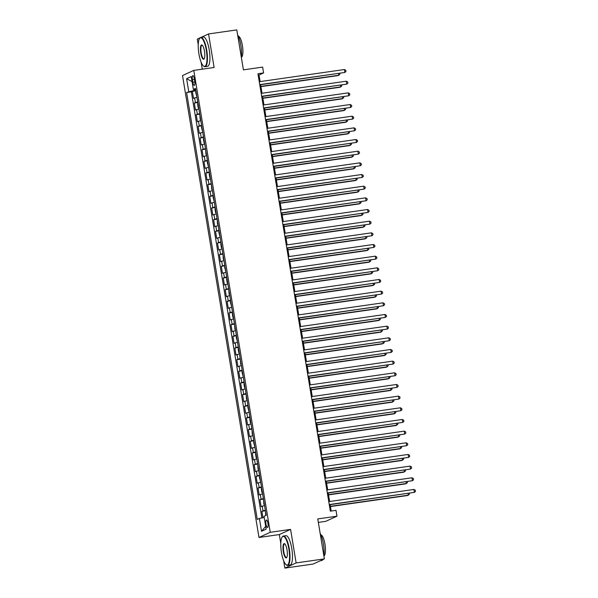 <?xml version="1.0" encoding="UTF-8"?>
<svg xmlns="http://www.w3.org/2000/svg" width="598" height="598" viewBox="0 0 598 598"><rect width="100%" height="100%" fill="white"/><g stroke="black" fill="none" stroke-linecap="round" stroke-linejoin="round"><path stroke-width="0.9" d="M267.934 523.317A3.797 1.032 -98.1 0 0 266.424 520.013A3.797 1.032 -98.1 0 0 265.99 524.214A3.797 1.032 -98.1 0 0 267.5 527.526A3.797 1.032 -98.1 0 0 267.934 523.317M318.338 522.413L325.708 521.359L336.966 516.186L336.001 510.348L330.35 511.163L257.94 73.741L263.591 72.934L262.627 67.103L243.416 69.854L236.801 29.9L208.56 33.944L201.197 37.323M283.661 560.782L284.872 568.1L313.12 564.056L324.378 558.883L296.13 562.927L290.576 529.394L270.244 532.302L258.986 537.475L279.318 534.567L280.791 543.425M270.244 532.302L193.774 70.392L182.517 75.565L258.986 537.475M200.024 37.868L197.303 39.117L198.237 44.768M201.107 62.132L202.274 69.174M284.872 568.1L296.13 562.927M196.944 97.242L193.52 98.364L192.362 91.367L195.882 90.859M197.714 101.907L194.298 103.028L197.818 102.527M194.298 103.028L195.456 110.032L198.872 108.911M200.801 120.572L197.385 121.693L196.226 114.696L199.747 114.188M202.737 132.24L199.313 133.361L198.155 126.357L201.676 125.857M204.666 143.901L201.249 145.022L200.091 138.026L203.612 137.518M206.594 155.57L203.178 156.691L202.019 149.687L205.54 149.186M208.53 167.231L205.107 168.352L203.948 161.355L207.469 160.847M210.459 178.892L207.043 180.013L205.884 173.016L209.405 172.516M212.387 190.56L208.971 191.681L207.812 184.685L211.333 184.177M214.323 202.221L210.9 203.342L209.741 196.346L213.262 195.845M216.252 213.89L212.836 215.011L211.677 208.014L215.198 207.506M218.18 225.551L214.764 226.672L213.606 219.675L217.126 219.174M220.116 237.219L216.693 238.34L215.534 231.336L219.055 230.835M222.045 248.88L218.629 250.001L217.47 243.005L220.991 242.504M223.973 260.549L220.557 261.67L219.399 254.666L222.919 254.165M225.909 272.21L222.486 273.331L221.327 266.334L224.848 265.826M227.838 283.878L224.422 284.999L223.263 277.995L226.784 277.494M229.767 295.539L226.35 296.66L225.192 289.664L228.713 289.155M231.703 307.208L228.279 308.329L227.12 301.325L230.641 300.824M233.631 318.869L230.215 319.99L229.056 312.993L232.577 312.485M235.56 330.53L232.144 331.651L230.985 324.654L234.506 324.153M237.496 342.198L234.072 343.319L232.914 336.323L236.434 335.814M239.424 353.859L236.008 354.98L234.85 347.984L238.37 347.483M241.353 365.528L237.937 366.649L236.778 359.652L240.299 359.144M243.289 377.189L239.865 378.31L238.707 371.313L242.227 370.812M245.217 388.857L241.801 389.978L240.643 382.982L244.163 382.473M247.146 400.518L243.73 401.639L242.571 394.643L246.092 394.142M249.082 412.186L245.658 413.308L244.5 406.304L248.021 405.803M251.011 423.847L247.594 424.969L246.436 417.972L249.957 417.464M252.939 435.516L249.523 436.637L248.364 429.633L251.885 429.132M254.875 447.177L251.452 448.298L250.293 441.302L253.814 440.793M256.804 458.845L253.388 459.967L252.229 452.963L255.75 452.462M258.732 470.506L255.316 471.628L254.157 464.631L257.678 464.123M260.668 482.167L257.245 483.296L256.086 476.292L259.607 475.791M262.597 493.836L259.181 494.957L258.022 487.961L261.543 487.452M264.525 505.497L261.109 506.618L259.951 499.622L263.471 499.121M192.429 79.669L192.855 82.232A3.678 1.002 -98.1 0 0 194.32 85.439A3.678 1.002 -98.1 0 0 194.739 81.365L194.313 78.801A3.678 1.002 -98.1 0 0 192.848 75.595A3.678 1.002 -98.1 0 0 192.429 79.669L194.41 79.385M194.305 89.386L194.462 90.328L186.598 92.511L257.275 519.43L259.405 518.451L261.528 531.286L266.155 529.163L264.032 516.328L266.162 515.349L195.486 88.429L193.356 89.408L195.636 89.349M188.729 91.539L186.606 78.704L191.225 76.581L193.356 89.408M192.362 91.367L191.345 91.838L261.887 517.935M265.303 510.169L261.879 511.29L262.948 517.711M259.951 499.622L263.367 498.5M258.022 487.961L261.438 486.839M256.086 476.292L259.51 475.171M254.157 464.631L257.574 463.51M252.229 452.963L255.645 451.841M250.293 441.302L253.716 440.18M248.364 429.633L251.78 428.512M246.436 417.972L249.852 416.851M244.5 406.304L247.923 405.182M242.571 394.643L245.987 393.521M240.643 382.982L244.059 381.86M238.707 371.313L242.13 370.192M236.778 359.652L240.194 358.531M234.85 347.984L238.266 346.862M232.914 336.323L236.337 335.201M230.985 324.654L234.401 323.533M229.056 312.993L232.473 311.872M227.12 301.325L230.544 300.203M225.192 289.664L228.608 288.542M223.263 277.995L226.679 276.874M221.327 266.334L224.751 265.213M219.399 254.666L222.815 253.545M217.47 243.005L220.886 241.884M215.534 231.336L218.958 230.215M213.606 219.675L217.022 218.554M211.677 208.014L215.093 206.893M209.741 196.346L213.165 195.225M207.812 184.685L211.229 183.564M205.884 173.016L209.3 171.895M203.948 161.355L207.371 160.234M202.019 149.687L205.435 148.566M200.091 138.026L203.507 136.905M198.155 126.357L201.578 125.236M196.226 114.696L199.642 113.575M195.763 90.141L194.462 90.328M336.966 516.186L317.762 518.929L324.378 558.883M193.774 70.392L214.106 67.477L208.56 33.944M260.115 81.59L259.024 75.034L263.591 72.934M331.202 511.036L330.148 504.667M329.633 501.513L328.22 492.999M327.697 489.852L326.291 481.338M325.768 478.183L324.355 469.669M323.839 466.522L322.427 458.008M321.903 454.854L320.498 446.34M319.975 443.193L318.562 434.679M318.046 431.524L316.634 423.01M316.11 419.863L314.705 411.349M314.182 408.195L312.769 399.681M312.253 396.534L310.84 388.02M310.317 384.865L308.912 376.359M308.389 373.204L306.976 364.69M306.46 361.543L305.047 353.029M304.524 349.875L303.119 341.361M302.595 338.214L301.183 329.7M300.667 326.545L299.254 318.031M298.731 314.884L297.326 306.37M296.802 303.216L295.39 294.702M294.874 291.555L293.461 283.041M292.938 279.886L291.532 271.372M291.009 268.225L289.596 259.711M289.081 256.557L287.668 248.043M287.145 244.896L285.739 236.382M285.216 233.227L283.803 224.721M283.288 221.566L281.875 213.052M281.352 209.905L279.946 201.391M279.423 198.237L278.01 189.723M277.494 186.576L276.082 178.062M275.558 174.908L274.153 166.394M273.63 163.247L272.217 154.733M271.701 151.578L270.289 143.064M269.765 139.917L268.36 131.403M267.837 128.249L266.424 119.735M265.908 116.588L264.495 108.074M263.972 104.919L262.567 96.405M262.044 93.258L260.631 84.744M258.172 75.154L259.024 75.034M191.345 91.838L186.598 92.511M261.879 511.29L265.4 510.782M259.405 518.451L264.211 517.442M192.063 81.605L186.606 78.704M261.528 531.286L265.691 526.36M290.576 529.394L279.318 534.567M259.779 84.864L344.874 72.448L259.741 84.632M344.388 69.532L345.771 70.302L345.965 71.468L344.874 72.448L344.388 69.532L259.263 81.717M195.98 91.427L195.688 92.436L196.824 96.555M260.945 86.628L338.027 75.595L338.789 75.243L338.513 73.599M260.907 86.389L338.789 75.243L339.881 74.264L339.739 73.419M206.325 50.389A14.464 3.932 -98.1 0 0 199.553 38.511A14.464 3.932 -98.1 0 0 198.902 53.805A14.464 3.932 -98.1 0 0 203.484 65.997A14.464 3.932 -98.1 0 0 206.325 50.389M199.553 38.511L199.814 38.13A14.823 4.022 81.9 0 1 200.853 37.375A14.823 4.022 81.9 0 1 206.759 50.299A14.823 4.022 81.9 0 1 205.054 66.722A14.823 4.022 81.9 0 1 203.843 66.288L203.484 65.997M204.471 51.241A7.236 1.966 81.9 0 1 204.15 58.888A7.236 1.966 81.9 0 1 200.756 52.953A7.236 1.966 81.9 0 1 202.184 45.149A7.236 1.966 81.9 0 1 204.471 51.241M202.363 45.321A6.877 1.869 -98.1 0 0 201.982 45.239A6.877 1.869 -98.1 0 0 201.19 52.863A6.877 1.869 -98.1 0 0 203.925 58.858A6.877 1.869 -98.1 0 0 204.277 58.671M237.608 34.759A14.823 4.022 81.9 0 1 240.874 45.418A14.823 4.022 81.9 0 1 241.345 57.356M238.333 36.224A10.674 2.9 81.9 0 1 242.414 45.538A10.674 2.9 81.9 0 1 241.353 57.318M200.853 37.375L203.342 37.016A14.823 4.022 81.9 0 1 209.24 49.948A14.823 4.022 81.9 0 1 207.543 66.371L205.054 66.722M288.879 549.046A14.464 3.932 -98.1 0 0 282.106 537.168A14.464 3.932 -98.1 0 0 281.456 552.462A14.464 3.932 -98.1 0 0 286.038 564.654A14.464 3.932 -98.1 0 0 288.879 549.046M282.106 537.168L282.368 536.787A14.823 4.022 81.9 0 1 283.407 536.032A14.823 4.022 81.9 0 1 289.312 548.957A14.823 4.022 81.9 0 1 287.608 565.379A14.823 4.022 81.9 0 1 286.397 564.946L286.038 564.654M287.025 549.898A7.236 1.966 81.9 0 1 286.696 557.545A7.236 1.966 81.9 0 1 283.31 551.61A7.236 1.966 81.9 0 1 284.73 543.806A7.236 1.966 81.9 0 1 287.025 549.898M284.917 543.978A6.877 1.869 -98.1 0 0 284.528 543.896A6.877 1.869 -98.1 0 0 283.744 551.513A6.877 1.869 -98.1 0 0 286.479 557.515A6.877 1.869 -98.1 0 0 286.831 557.329M320.162 533.416A14.823 4.022 81.9 0 1 323.428 544.075A14.823 4.022 81.9 0 1 323.899 556.013M320.887 534.881A10.674 2.9 81.9 0 1 324.961 544.187A10.674 2.9 81.9 0 1 323.907 555.968M283.407 536.032L285.889 535.673A14.823 4.022 81.9 0 1 291.794 548.605A14.823 4.022 81.9 0 1 290.09 565.02L287.608 565.379M322.868 559.579A14.823 4.022 81.9 0 1 321.724 560.498L320.483 560.677M261.715 96.532L346.803 84.109L261.67 96.293M346.317 81.193L347.707 81.963L347.894 83.129L346.803 84.109L346.317 81.193L261.191 93.378M263.643 108.193L348.731 95.777L263.606 107.961M348.253 92.862L349.636 93.632L349.83 94.798L348.731 95.777L348.253 92.862L263.12 105.046M265.572 119.862L350.667 107.438L265.534 119.622M350.181 104.523L351.564 105.293L351.759 106.459L350.667 107.438L350.181 104.523L265.056 116.707M267.508 131.523L352.596 119.107L267.463 131.291M352.11 116.184L353.5 116.954L353.687 118.12L352.596 119.107L352.11 116.184L266.985 128.376M197.908 103.088L197.617 104.097L198.2 107.603L198.76 108.216M262.873 98.289L339.956 87.256L340.718 86.904L340.441 85.26M262.836 98.057L340.718 86.904L341.809 85.925L341.675 85.088M199.844 114.756L200.128 119.264L200.689 119.884M264.809 109.957L341.884 98.924L342.647 98.573L342.377 96.928M264.764 109.718L342.647 98.573L343.745 97.594L343.603 96.749M201.773 126.417L201.481 127.426L202.617 131.545M266.738 121.618L343.82 110.585L344.583 110.234L344.306 108.589M266.701 121.387L344.583 110.234L345.674 109.255L345.532 108.417M203.701 138.086L203.41 139.095L203.993 142.593L204.553 143.214M268.666 133.279L345.749 122.246L346.511 121.902L346.235 120.258M268.629 133.048L346.511 121.902L347.602 120.923L347.468 120.078M269.436 143.191L354.524 130.768L269.399 142.952M354.046 127.852L355.429 128.622L355.623 129.788L354.524 130.768L354.046 127.852L268.913 140.037M205.637 149.747L205.921 154.254L206.482 154.875M270.602 144.948L347.677 133.915L348.44 133.563L348.171 131.919M270.558 144.709L348.44 133.563L349.538 132.584L349.396 131.739M271.365 154.852L356.46 142.436L271.328 154.62M355.974 139.513L357.357 140.283L357.552 141.449L356.46 142.436L355.974 139.513L270.849 151.705M207.566 161.415L207.274 162.424L208.41 166.543M272.531 156.609L349.613 145.576L350.376 145.232L350.099 143.58M272.494 156.377L350.376 145.232L351.467 144.253L351.325 143.408M273.301 166.521L358.389 154.097L273.256 166.281M357.903 151.182L359.293 151.952L359.48 153.118L358.389 154.097L357.903 151.182L272.778 163.366M209.494 173.076L209.203 174.085L209.786 177.584L210.346 178.204M274.46 168.277L351.542 157.244L352.304 156.893L352.028 155.248M274.422 168.038L352.304 156.893L353.396 155.914L353.261 155.069M275.23 178.182L360.317 165.758L275.192 177.95M359.839 162.843L361.222 163.613L361.416 164.779L360.317 165.758L359.839 162.843L274.706 175.027M211.43 184.745L211.714 189.252L212.275 189.872M276.396 179.938L353.47 168.905L354.233 168.561L353.964 166.909M276.351 179.706L354.233 168.561L355.332 167.575L355.19 166.737M277.158 189.843L362.253 177.427L277.121 189.611M361.768 174.511L363.15 175.281L363.345 176.447L362.253 177.427L361.768 174.511L276.642 186.696M213.359 196.406L213.067 197.415L214.204 201.533M278.324 191.607L355.406 180.574L356.169 180.222L355.892 178.578M278.287 191.367L356.169 180.222L357.26 179.243L357.118 178.398M279.094 201.511L364.182 189.088L279.049 201.272M363.696 186.172L365.086 186.942L365.273 188.108L364.182 189.088L363.696 186.172L278.571 198.357M215.287 208.074L214.996 209.083L215.579 212.582L216.14 213.202M280.253 203.268L357.335 192.235L358.097 191.891L357.821 190.239M280.215 203.036L358.097 191.891L359.189 190.904L359.054 190.067M281.023 213.172L366.111 200.756L280.985 212.94M365.632 197.841L367.015 198.611L367.209 199.777L366.111 200.756L365.632 197.841L280.499 210.025M217.224 219.735L217.508 224.243L218.068 224.863M282.189 214.936L359.263 203.903L360.026 203.552L359.757 201.907M282.144 214.697L360.026 203.552L361.125 202.573L360.983 201.728M282.951 224.841L368.047 212.417L282.914 224.601M367.561 209.502L368.944 210.272L369.138 211.438L368.047 212.417L367.561 209.502L282.435 221.686M219.152 231.404L218.861 232.413L219.997 236.531M284.117 226.597L361.199 215.564L361.962 215.213L361.685 213.568M284.08 226.365L361.962 215.213L363.053 214.234L362.911 213.396M221.081 243.065L220.789 244.074L221.372 247.572L221.933 248.192M286.046 238.266L363.128 227.233L363.89 226.881L363.614 225.237M286.008 238.026L363.89 226.881L364.982 225.902L364.847 225.057M223.017 254.726L223.301 259.24L223.861 259.853M287.982 249.927L365.057 238.894L365.819 238.542L365.55 236.898M287.937 249.695L365.819 238.542L366.918 237.563L366.776 236.726M284.887 236.502L369.975 224.086L284.842 236.27M369.489 221.17L370.88 221.94L371.066 223.106L369.975 224.086L369.489 221.17L284.364 233.355M286.816 248.17L371.904 235.747L286.778 247.931M371.425 232.831L372.808 233.601L373.003 234.767L371.904 235.747L371.425 232.831L286.293 245.016M288.744 259.831L373.84 247.415L288.707 259.599M373.354 244.5L374.737 245.27L374.931 246.436L373.84 247.415L373.354 244.5L288.229 256.684M224.945 266.394L224.654 267.403L225.79 271.522M289.91 261.595L366.993 250.562L367.755 250.211L367.478 248.566M289.873 261.356L367.755 250.211L368.846 249.231L368.704 248.387M290.68 271.499L375.768 259.076L290.635 271.26M375.282 256.161L376.673 256.931L376.86 258.097L375.768 259.076L375.282 256.161L290.157 268.345M226.874 278.055L226.582 279.064L227.165 282.57L227.726 283.183M291.839 273.256L368.921 262.223L369.684 261.872L369.407 260.227M291.802 273.024L369.684 261.872L370.775 260.892L370.64 260.055M292.609 283.16L377.697 270.745L292.572 282.929M377.218 267.829L378.601 268.592L378.796 269.765L377.697 270.745L377.218 267.829L292.086 280.014M228.81 289.724L229.094 294.231L229.654 294.851M293.775 284.925L370.85 273.891L371.612 273.54L371.343 271.896M293.73 284.685L371.612 273.54L372.711 272.561L372.569 271.716M294.537 294.829L379.633 282.406L294.5 294.59M379.147 279.49L380.53 280.26L380.724 281.426L379.633 282.406L379.147 279.49L294.022 291.675M230.738 301.385L230.447 302.394L231.583 306.512M295.704 296.586L372.786 285.552L373.548 285.201L373.272 283.557M295.666 296.354L373.548 285.201L374.64 284.222L374.498 283.377M296.473 306.49L381.561 294.074L296.429 306.258M381.076 291.151L382.466 291.921L382.653 293.087L381.561 294.074L381.076 291.151L295.95 303.343M232.667 313.053L232.375 314.062L232.958 317.56L233.519 318.181M297.632 308.247L374.714 297.213L375.477 296.87L375.2 295.218M297.595 308.015L375.477 296.87L376.568 295.89L376.434 295.046M298.402 318.158L383.49 305.735L298.365 317.919M383.012 302.82L384.394 303.59L384.589 304.756L383.49 305.735L383.012 302.82L297.879 315.004M234.603 324.714L234.887 329.221L235.448 329.842M299.568 319.915L376.643 308.882L377.405 308.531L377.136 306.886M299.523 319.676L377.405 308.531L378.504 307.551L378.362 306.707M300.331 329.819L385.426 317.396L300.293 329.588M384.94 314.481L386.323 315.251L386.517 316.417L385.426 317.396L384.94 314.481L299.815 326.665M236.531 336.382L236.24 337.392L237.376 341.51M301.497 331.576L378.579 320.543L379.341 320.199L379.065 318.547M301.459 331.344L379.341 320.199L380.433 319.212L380.291 318.375M302.267 341.48L387.355 329.064L302.222 341.249M386.869 326.149L388.259 326.919L388.446 328.085L387.355 329.064L386.869 326.149L301.743 338.333M238.46 348.043L238.168 349.053L238.751 352.551L239.312 353.171M303.425 343.245L380.507 332.211L381.27 331.86L380.993 330.216M303.388 343.005L381.27 331.86L382.361 330.881L382.227 330.036M304.195 353.149L389.283 340.725L304.158 352.917M388.805 337.81L390.188 338.58L390.382 339.746L389.283 340.725L388.805 337.81L303.672 349.994M306.124 364.81L391.219 352.394L306.086 364.578M390.733 349.479L392.116 350.249L392.31 351.415L391.219 352.394L390.733 349.479L305.608 361.663M308.06 376.478L393.148 364.055L308.015 376.239M392.662 361.14L394.052 361.91L394.239 363.076L393.148 364.055L392.662 361.14L307.536 373.324M240.396 359.712L240.68 364.219L241.241 364.84M305.361 354.906L382.436 343.872L383.198 343.529L382.929 341.877M305.316 354.674L383.198 343.529L384.297 342.542L384.155 341.705M242.325 371.373L242.033 372.382L243.169 376.501M307.29 366.574L384.372 355.541L385.134 355.19L384.858 353.545M307.252 366.335L385.134 355.19L386.226 354.21L386.084 353.366M244.253 383.041L243.962 384.051L244.545 387.549L245.105 388.169M309.218 378.235L386.301 367.202L387.063 366.851L386.786 365.206M309.181 378.003L387.063 366.851L388.154 365.871L388.02 365.034M309.988 388.139L395.076 375.723L309.951 387.908M394.598 372.808L395.981 373.578L396.175 374.744L395.076 375.723L394.598 372.808L309.465 384.992M246.189 394.702L246.473 399.21L247.034 399.83M311.154 389.903L388.229 378.87L388.992 378.519L388.722 376.875M311.11 389.664L388.992 378.519L390.09 377.54L389.948 376.695M311.917 399.808L397.012 387.384L311.879 399.569M396.526 384.469L397.909 385.239L398.104 386.405L397.012 387.384L396.526 384.469L311.401 396.653M248.118 406.371L247.826 407.38L248.962 411.499M313.083 401.564L390.165 390.531L390.928 390.18L390.651 388.536M313.046 401.333L390.928 390.18L392.019 389.201L391.877 388.364M313.853 411.469L398.941 399.053L313.808 411.237M398.455 396.138L399.845 396.908L400.032 398.074L398.941 399.053L398.455 396.138L313.33 408.322M250.046 418.032L249.755 419.041L250.338 422.539L250.898 423.16M315.011 413.233L392.094 402.2L392.856 401.849L392.58 400.204M314.974 412.994L392.856 401.849L393.947 400.869L393.813 400.025M315.781 423.137L400.869 410.714L315.744 422.898M400.391 407.799L401.774 408.569L401.968 409.735L400.869 410.714L400.391 407.799L315.258 419.983M251.982 429.693L252.266 434.208L252.827 434.821M316.947 424.894L394.022 413.861L394.785 413.51L394.516 411.865M316.903 424.662L394.785 413.51L395.883 412.53L395.741 411.693M317.71 434.798L402.805 422.382L317.673 434.567M402.319 419.467L403.702 420.23L403.897 421.403L402.805 422.382L402.319 419.467L317.194 431.651M319.646 446.467L404.734 434.043L319.601 446.228M404.248 431.128L405.638 431.898L405.825 433.064L404.734 434.043L404.248 431.128L319.123 443.312M321.575 458.128L406.662 445.712L321.537 457.896M406.184 442.789L407.567 443.559L407.761 444.725L406.662 445.712L406.184 442.789L321.051 454.981M253.911 441.361L253.619 442.37L254.755 446.489M318.876 436.562L395.958 425.529L396.721 425.178L396.444 423.534M318.839 436.323L396.721 425.178L397.812 424.199L397.67 423.354M255.839 453.022L255.548 454.031L256.131 457.537L256.692 458.15M320.805 448.223L397.887 437.19L398.649 436.839L398.373 435.195M320.767 447.992L398.649 436.839L399.741 435.86L399.606 435.023M257.775 464.691L258.059 469.198L258.62 469.819M322.741 459.884L399.815 448.851L400.578 448.507L400.309 446.863M322.696 459.653L400.578 448.507L401.677 447.528L401.535 446.684M323.503 469.796L408.598 457.373L323.466 469.557M408.113 454.458L409.495 455.228L409.69 456.394L408.598 457.373L408.113 454.458L322.987 466.642M259.704 476.352L259.412 477.361L260.549 481.48M324.669 471.553L401.751 460.52L402.514 460.168L402.237 458.524M324.632 471.314L402.514 460.168L403.605 459.189L403.463 458.345M325.439 481.457L410.527 469.041L325.394 481.226M410.041 466.119L411.431 466.889L411.618 468.055L410.527 469.041L410.041 466.119L324.916 478.303M261.632 488.02L261.341 489.029L261.924 492.528L262.485 493.148M326.598 483.214L403.68 472.181L404.442 471.837L404.166 470.185M326.56 482.982L404.442 471.837L405.534 470.858L405.399 470.013M327.368 493.126L412.456 480.702L327.33 492.887M411.977 477.787L413.36 478.557L413.554 479.723L412.456 480.702L411.977 477.787L326.844 489.971M263.569 499.681L263.853 504.189L264.413 504.809M328.534 494.882L405.608 483.849L406.371 483.498L406.102 481.853M328.489 494.643L406.371 483.498L407.47 482.519L407.328 481.674M329.296 504.787L414.392 492.363L329.259 504.555M413.906 489.448L415.289 490.218L415.483 491.384L414.392 492.363L413.906 489.448L328.78 501.632M265.497 511.35L265.736 515.543M330.462 506.543L407.544 495.51L408.307 495.166L408.03 493.514M330.425 506.312L408.307 495.166L409.398 494.18L409.256 493.343M195.404 102.52L194.634 97.855M262.993 510.774L262.216 506.11M261.057 499.113L260.287 494.449M259.128 487.445L258.358 482.78M257.2 475.784L256.422 471.119M255.264 464.115L254.494 459.451M253.335 452.454L252.565 447.79M251.407 440.793L250.629 436.121M249.471 429.125L248.701 424.46M247.542 417.464L246.772 412.792M245.614 405.795L244.836 401.131M243.678 394.134L242.908 389.47M241.749 382.466L240.979 377.801M239.82 370.805L239.043 366.14M237.884 359.136L237.114 354.472M235.956 347.475L235.186 342.811M234.027 335.807L233.25 331.143M232.091 324.146L231.321 319.481M230.163 312.477L229.393 307.813M228.234 300.816L227.457 296.152M226.298 289.155L225.528 284.484M224.37 277.487L223.6 272.823M222.441 265.826L221.664 261.154M220.505 254.157L219.735 249.493M218.576 242.496L217.807 237.825M216.648 230.828L215.871 226.164M214.712 219.167L213.942 214.503M212.783 207.499L212.013 202.834M210.855 195.838L210.077 191.173M208.919 184.169L208.149 179.505M206.99 172.508L206.22 167.844M205.062 160.84L204.284 156.175M203.126 149.179L202.356 144.514M201.197 137.518L200.427 132.846M199.269 125.849L198.491 121.185M197.333 114.188L196.563 109.516M194.821 81.956L192.855 82.232"/></g></svg>
